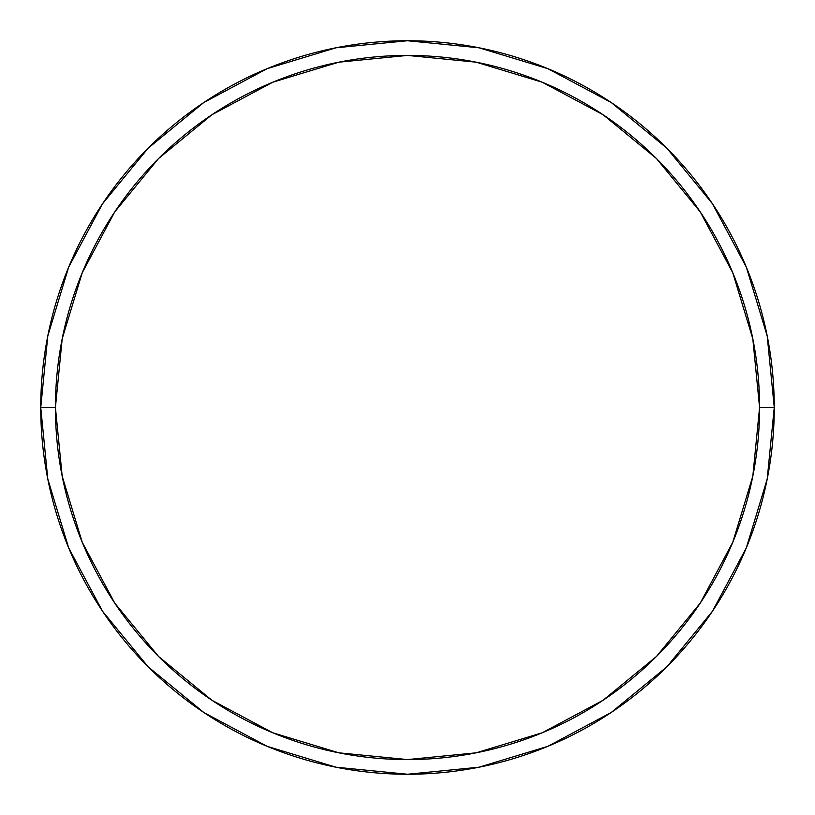 <?xml version="1.0" encoding="UTF-8"?>
<svg xmlns="http://www.w3.org/2000/svg" width="815" height="815" viewBox="0 0 815 815"><rect width="100%" height="100%" fill="white"/><g stroke="black" fill="none" stroke-linecap="round" stroke-linejoin="round"><path stroke-width="1.22" d="M40.75 407.5A366.75 366.75 0 0 0 407.5 774.25A366.75 366.75 0 0 0 774.25 407.5L759.58 407.5A352.08 352.08 0 0 1 407.5 759.58A352.08 352.08 0 0 1 55.42 407.5L62.184 476.184L82.223 542.24L114.752 603.11L158.538 656.462L211.89 700.248L272.76 732.777L338.816 752.816L407.5 759.58L476.184 752.816L542.24 732.777L603.11 700.248L656.462 656.462L700.248 603.11L732.777 542.24L752.816 476.184L759.58 407.5L752.816 338.816L732.777 272.76L700.248 211.89L656.462 158.538L603.11 114.752L542.24 82.223L476.184 62.184L407.5 55.42L338.816 62.184L272.76 82.223L211.89 114.752L158.538 158.538L114.752 211.89L82.223 272.76L62.184 338.816L55.42 407.5L40.75 407.5L55.42 407.5A352.08 352.08 0 0 1 407.5 55.42A352.08 352.08 0 0 1 759.58 407.5L774.25 407.5A366.75 366.75 0 0 0 407.5 40.75A366.75 366.75 0 0 0 40.75 407.5A366.75 366.75 0 0 1 407.5 40.75A366.75 366.75 0 0 1 774.25 407.5A366.75 366.75 0 0 1 407.5 774.25A366.75 366.75 0 0 1 40.75 407.5L47.8 335.953L68.664 267.147L102.486 203.842M102.558 203.74L148.167 148.167L203.648 102.629M203.74 102.558L267.147 68.664L335.953 47.8L407.378 40.75M407.5 40.75L479.047 47.8L547.853 68.664L611.158 102.486M611.26 102.558L666.833 148.167L712.371 203.648M712.442 203.74L746.336 267.147L767.2 335.953L774.25 407.378M774.25 407.5L767.2 479.047L746.336 547.853L712.514 611.158M712.442 611.26L666.833 666.833L611.352 712.371M611.26 712.442L547.853 746.336L479.047 767.2L407.622 774.25M407.5 774.25L335.953 767.2L267.147 746.336L203.842 712.514M203.74 712.442L148.167 666.833L102.629 611.352M102.558 611.26L68.664 547.853L47.8 479.047L40.75 407.622"/></g></svg>
